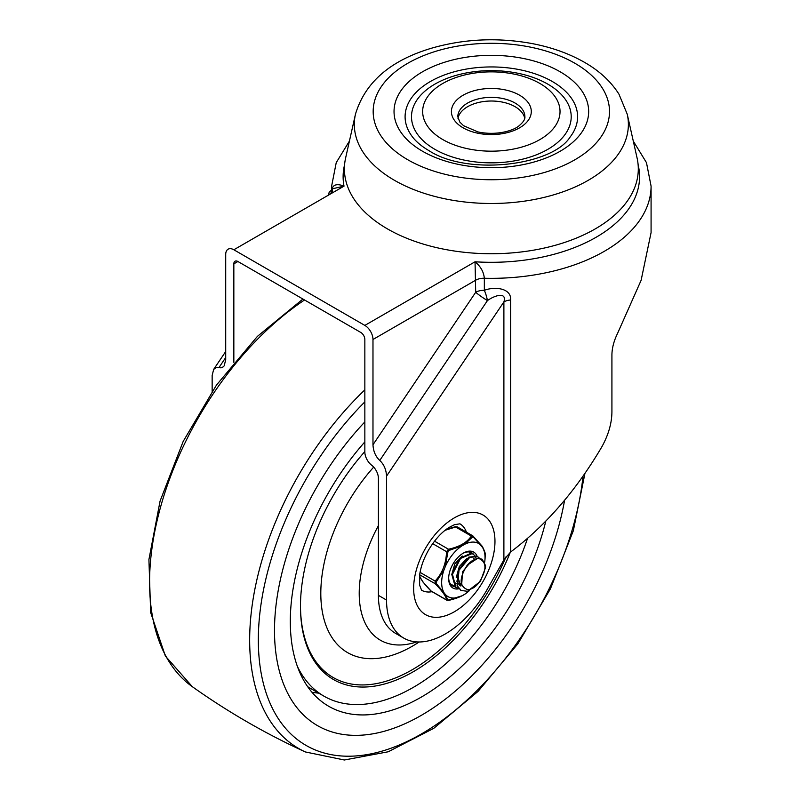 <?xml version="1.0" encoding="UTF-8"?>
<svg xmlns="http://www.w3.org/2000/svg" width="800" height="800" viewBox="0 0 800 800"><rect width="100%" height="100%" fill="white"/><g stroke="black" fill="none" stroke-linecap="round" stroke-linejoin="round"><path stroke-width="1.2" d="M432.05 591.69A38.33 22.13 -60 0 1 421.58 590.22L419.61 585.11L419.71 574.47C420.92 566.24 424.08 557.74 429.21 548.97C435.2 539.28 441.74 532.15 448.84 527.58L454.42 524.7L459.92 523.82A38.33 22.13 -60 0 1 466.42 532.15M379.76 460.45L487.43 300.6C495.18 295.02 507.07 291.8 503.89 301.91A11.5 6.64 180 0 1 506.99 300.63A11.5 6.64 180 0 1 510.64 300.01C511.52 287.84 494.24 286.38 484.34 290.33L484.34 278.25C483.68 271.81 480.58 266.32 475.04 261.79L475.7 292.27A11.5 1.12 -146 0 0 487.43 300.6A11.5 2.7 74.4 0 0 484.34 290.33A11.5 6.64 180 0 0 475.7 292.27L372.98 444.76C373.31 451.28 375.57 456.51 379.76 460.45C383.96 464.39 386.22 469.62 386.54 476.14L503.89 301.91L503.89 559.86L510.64 551.98C545.76 525.6 576.22 490.46 602 446.56C608.59 434.51 611.9 422.83 611.92 411.51L611.92 354.59C612.07 347.86 613.93 340.82 617.52 333.48L641.12 280.3L651.07 232.64M403.74 638.09L395.61 633.39A83.06 47.95 -60 0 1 378.41 595.37L386.54 600.06A83.06 47.95 120 0 0 403.74 638.09A83.06 47.95 120 0 0 486.54 590.58L503.89 559.86M212.15 391.31L212.15 375.46L213.66 369.4L216.36 367.43L221.09 367.84L223.32 366.81L224.2 365.79L225.71 359.73L225.71 254.46A11.5 6.64 60 0 1 233.84 249.77L344.02 186.15C336.77 183.3 332.69 184.64 331.78 190.17M328.42 195.16L329.16 192.3L332.92 188.67L344.02 186.15A148.23 85.58 0 0 1 344.57 164.79M638.12 164.79A148.23 85.58 0 0 1 475.04 261.79L364.85 325.41A11.5 6.64 60 0 1 372.98 339.49L475.7 280.19A11.5 6.64 0 0 1 484.34 278.25A159.73 92.22 0 0 0 651.08 186.12L646.47 162.64L633.28 141.1M331.79 192.2L332.3 190.47L332.67 192.71M378.41 595.37L378.41 478.35A11.5 6.64 -120 0 0 371.63 465.18A11.5 6.64 60 0 1 364.85 452.01L364.85 339.49A5.75 3.32 -120 0 0 360.79 332.45L237.9 261.5A5.75 3.32 -120 0 0 235.03 261.22A5.75 3.32 -120 0 0 233.84 263.85L237.9 261.5M233.84 362.32L233.84 263.85M372.98 444.76L372.98 339.49M364.85 325.41L233.84 249.77M386.54 600.06L386.54 476.14M524.71 118.35A33.54 19.37 0 0 0 491.35 101.02A33.54 19.37 0 0 0 457.99 118.35M434.88 149.34A79.86 46.11 180 0 1 470.68 72.2A79.86 46.11 180 0 1 568.49 128.67A79.86 46.11 180 0 1 434.88 149.34M442.78 139.56A68.68 39.65 0 0 0 557.69 121.78A68.68 39.65 0 0 0 473.57 73.22A68.68 39.65 0 0 0 442.78 139.56M412.61 137.07A86.25 49.8 180 0 1 491.35 66.94A86.25 49.8 180 0 1 570.09 137.07C552.05 165.79 467.56 176.02 428.92 150.62C421.71 146.38 416.27 141.86 412.61 137.07M355.46 114.2L345.62 158A146.95 84.84 0 0 0 387.44 228.89A146.95 84.84 0 0 0 556.21 245.03A146.95 84.84 0 0 0 637.08 158L627.24 114.2L618.95 94.15C610.9 81.47 599.42 70.86 584.49 62.33C568.92 53.43 551.12 47.11 531.07 43.38C497.47 37.41 464.76 38.88 432.93 47.8C390.93 59.93 365.1 82.06 355.46 114.2A137.03 79.11 0 0 0 394.45 180.31A137.03 79.11 0 0 0 551.84 195.36A137.03 79.11 0 0 0 627.24 114.2M421.32 715.35A207.64 119.88 -60 0 1 317.5 725.63A207.64 119.88 -60 0 1 364.85 421.91A207.64 119.88 120 0 0 317.5 725.63A207.64 119.88 120 0 0 421.32 715.35A207.64 119.88 120 0 0 564.57 500.31A207.64 119.88 -60 0 1 421.32 715.35M364.85 441.9A185.28 106.97 120 0 0 328.68 706.26A185.28 106.97 120 0 0 421.32 697.09A185.28 106.97 120 0 0 545.8 521.14M307.64 686.63A178.89 103.28 120 0 0 310.42 688.34L323.97 696.17A178.89 103.28 120 0 0 527.53 538.4M297.38 666.39A178.89 103.28 120 0 0 323.97 696.17M364.85 451.54A159.73 92.22 120 0 0 333.48 679.53A159.73 92.22 120 0 0 413.42 671.66A159.73 92.22 120 0 0 510.36 552.18M378.41 525.67A102.22 59.02 120 0 0 380.38 640.2A102.22 59.02 120 0 0 416.73 641.9M454.22 586.13L450.32 583.79M469.42 552L470.33 552.93M450.81 584.45L451.86 585.11M458.74 588.71L455.83 587.39L452.48 574.31L460.55 558.43L472.2 553.57L474.87 555.59M475.1 555.93L476.17 558.49M472.77 553.8L471.31 553.12L459.61 558.36L451.76 574.35L455.4 587.18L456.27 587.7M479.16 582.31L479.29 582.15C486.95 569.77 486.81 561.89 478.88 558.51L482.2 559.29L485.54 565.6L485.55 567.51L480.42 581.34L467.46 591.29L461.16 590.48L457.6 586.21L459 570.27L469.78 557.33L477.7 556.66L479.41 558.16M477.05 556.28L468.83 557.12L458.17 570.31L457.07 586.13L460.84 590.28M471.41 561.09L462.54 571.76L461.66 585.01M467.22 565.23C459.29 577.75 459.17 585.79 466.83 589.34A15.15 8.75 120 0 0 479.28 582.15M466.64 558.65L459.32 566.54L456.22 577.61M456.7 581.04L459.94 585.62M474.53 559.14L473.74 558.57M457.29 575.56L460.84 586.09M462.21 555.98L454.87 563.75L451.7 574.78M455.44 582.99L456.29 583.41M456.91 583.62L457.98 583.83M458.54 583.86L461.14 583.51M482.21 559.25L477.96 558.13L467.22 565.22M467.23 565.24A18.8 10.85 -60 0 1 478.88 558.51M445.07 530.3L455.6 526.99L446.17 529.44M472.31 535.68L473.26 536.23L471.31 536.05C467.14 542.44 459.54 546.83 448.49 549.23L446.53 551.67C446.17 563.47 442.37 573.27 435.12 581.08L435.12 583.68C442.37 591.09 446.18 596.5 446.53 599.92L447.23 600.32L446.53 599.92A1.6 1.52 -8.2 0 0 447.95 600.16L445.2 594.25A30.67 17.71 120 0 0 462.12 595.77L447.95 600.16M446.53 599.92L430.83 590.85A1.6 0.79 135.8 0 1 430.66 590.75A1.6 0.79 135.8 0 1 430.56 590.58M481.48 545.87A30.67 17.71 120 0 0 464.56 544.36L472.96 536.64L482.7 547.6L485.29 553.71L485.06 558.61L485.28 553.45A1.6 1.52 171.8 0 1 485.29 553.71M472.51 536.87A1.6 1.21 34.4 0 0 471.31 536.05L455.6 526.99L457.56 527.16M462.76 553.45A19.17 11.07 -60 0 1 471.79 552.81A19.17 11.07 -60 0 1 473.47 554.2M454.93 586.81A19.17 11.07 -60 0 1 452.63 586.01A19.17 11.07 -60 0 1 448.67 577.87M477.15 556.33A20.76 11.99 120 0 0 463.34 553.11A20.76 11.99 120 0 0 448.66 578.54A20.76 11.99 120 0 0 458.83 588.8M484.69 562.14A30.67 17.71 120 0 0 484.89 560.42A30.67 17.71 120 0 0 482.7 547.6M448.96 600.25L448.84 600.35C459.8 597.75 464.57 594.53 465.69 593.6L464.56 594.36A30.67 17.71 120 0 0 465.76 593.54A30.67 17.71 120 0 0 469.24 590.75M464.56 594.36L462.12 595.77M445.2 594.25L436.18 583.41L436.18 582.06L443.98 569.96A30.67 17.71 120 0 0 443.98 592.52M443.98 569.96L445.2 566.82L447.95 551.72L448.96 550.46L462.12 545.76A30.67 17.71 120 0 0 445.2 566.82M462.12 545.76L464.56 544.36M431.25 591.22L446.82 600.21L448.68 600.3M473.26 536.23A1.6 0.79 135.8 0 1 473.43 536.33A1.6 0.79 135.8 0 1 473.52 536.96M434.52 541.17L448.49 549.23L448.96 550.46M432.67 543.66L446.53 551.67L447.95 551.72M420.06 572.38L435.12 581.08A1.6 0.68 42 0 0 436.18 582.06M419.67 574.77L435.12 583.68A1.6 0.79 -44.2 0 0 436.18 583.41M454.3 611.8A57.5 33.2 120 0 0 489.52 521.04A57.5 33.2 120 0 0 419.09 561.7A57.5 33.2 120 0 0 454.3 611.8M510.64 551.98L510.64 300.01M218.93 367.6L225.71 357.53M349.41 141.1L336.23 162.64L331.62 186.12A159.73 92.22 0 0 0 331.73 189.45M328.46 195.14A11.5 6.64 0 0 0 331.79 190.47L332.92 188.67M515.07 103.04A33.54 19.37 180 0 1 524.89 116.74C525.22 119.17 523.34 122.13 519.25 125.62C514 130.47 496.81 136.01 477.88 131.9L463.58 125.72L459.79 122.03L457.81 116.74A33.54 19.37 180 0 1 478.51 98.84A33.54 19.37 180 0 1 515.07 103.04M519.59 95.22A39.93 23.05 0 0 0 452.78 105.55A39.93 23.05 0 0 0 501.68 133.79A39.93 23.05 0 0 0 519.59 95.22M422.53 151.25A97.32 56.19 0 0 0 585.35 126.06A97.32 56.19 0 0 0 466.16 57.25A97.32 56.19 0 0 0 422.53 151.25M574.91 63.28A118.17 68.23 180 0 1 521.93 177.42A118.17 68.23 180 0 1 377.2 93.86A118.17 68.23 180 0 1 574.91 63.28M584.92 473.49L573.33 530.72L550.41 588.89L517.86 643.79L478.03 691.42L433.8 728.31L388.22 751.78L344.36 760L305.35 751.95A236.87 136.76 -60 0 1 364.85 389.86M305.35 751.95C265.64 733.75 227.98 712.01 192.36 686.72A236.87 136.76 -60 0 1 161.68 503.13A236.87 136.76 -60 0 1 304.55 299.98M583.01 476.23A230.5 133.08 -60 0 1 426.78 730.75A230.5 133.08 -60 0 1 261.38 674.36A230.5 133.08 -60 0 1 364.85 401.86M311.94 692.23A185.28 106.97 120 0 0 318.73 693.14M300.48 605.63A158.13 91.29 120 0 0 412.29 669.7A158.13 91.29 120 0 0 506.25 556.31M373.69 467.1A129.38 74.7 120 0 0 322.97 614.99A129.38 74.7 120 0 0 412.29 646.23A129.38 74.7 120 0 0 419.13 641.98M430.83 590.85C423.57 583.44 419.77 578.03 419.41 574.62M651.08 232.64L651.08 186.12M331.62 189.53L331.62 186.12M331.79 193.22L331.79 190.47M213.66 369.4L225.71 351.52M192.36 686.72L165.37 656.04L150.65 612.5L148.92 559.56L160.07 501.1L183.18 441.42L216.48 385.06L257.42 336.37L302.92 299.04M451.47 584.91L452.12 585.29M460.5 590.13L461.16 590.51M477.04 556.27L477.69 556.65M472.84 535.86L457.27 526.87M485.28 553.45C483.68 548.77 482.27 545.94 481.06 544.97L472.81 535.84M484.89 560.42L485.06 558.61M431.28 591.24L422.97 582.03L419.5 576.18M446.22 529.4L455.25 526.74L457.3 526.89"/></g></svg>
